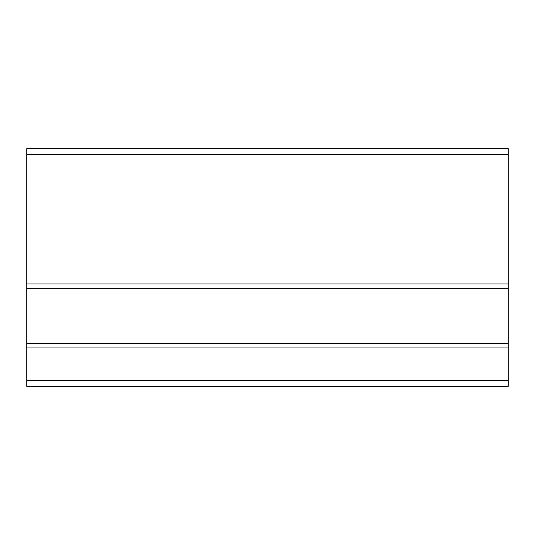 <?xml version="1.0" encoding="UTF-8"?>
<svg xmlns="http://www.w3.org/2000/svg" width="535" height="535" viewBox="0 0 535 535"><rect width="100%" height="100%" fill="white"/><g stroke="black" fill="none" stroke-linecap="round" stroke-linejoin="round"><path stroke-width="0.8" d="M403.631 386.39L379.85 386.39L403.631 386.39M266.905 386.39L243.131 386.39L266.905 386.39M508.25 380.445L508.25 386.39L26.75 386.39L26.75 343.61L508.25 343.61L508.25 380.445L26.75 380.445M508.25 343.61L508.25 148.61L26.75 148.61L26.75 343.61M508.25 347.937L26.75 347.937M508.25 288.285L26.75 288.285M26.75 283.958L508.25 283.958M508.25 154.555L26.75 154.555"/></g></svg>
